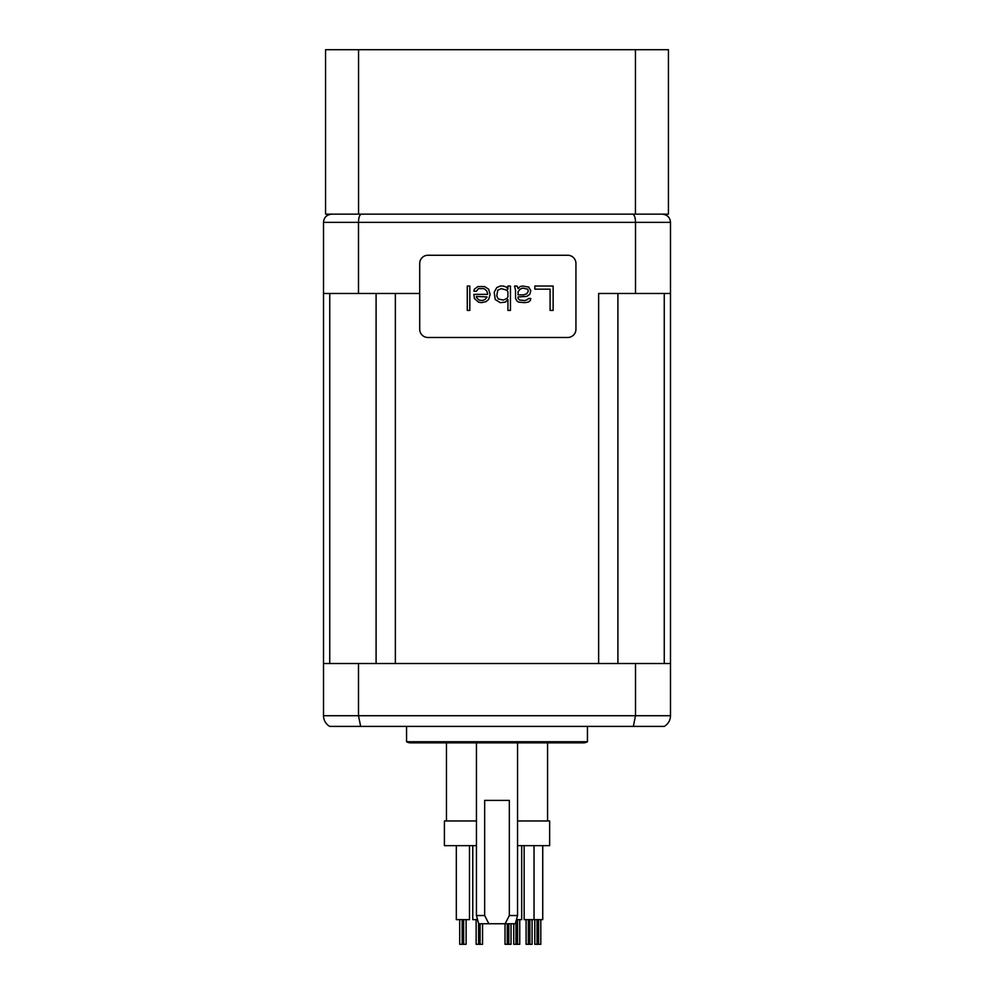 <?xml version="1.0" encoding="UTF-8"?>
<svg xmlns="http://www.w3.org/2000/svg" width="994" height="994" viewBox="0 0 994 994"><rect width="100%" height="100%" fill="white"/><g stroke="black" fill="none" stroke-linecap="round" stroke-linejoin="round"><path stroke-width="1.49" d="M598.636 293.491L670.49 293.491L670.49 715.717C670.391 720.277 668.341 723.843 664.315 726.403L329.685 726.403C325.659 723.843 323.609 720.277 323.51 715.717L323.51 293.491L419.704 293.491L395.363 293.491L395.363 663.507L598.636 663.507L598.636 293.491M670.49 715.717L635.514 715.717L635.514 663.507L670.49 663.507M323.51 663.507L635.514 663.507M587.442 741.748A8.225 8.225 90 0 1 583.341 742.853L410.659 742.853A8.225 8.225 -90 0 1 406.558 741.748L406.558 726.403L382.951 726.403L611.049 726.403L587.442 726.403L587.442 741.748L406.558 741.748M633.34 726.403L635.514 715.717L358.486 715.717L360.66 726.403M323.51 715.717L358.486 715.717L358.486 663.507M488.849 923.749L478.648 923.749L476.449 915.524L484.662 915.524L488.849 923.749L515.352 923.749L517.551 915.524L509.338 915.524L505.151 923.749M509.338 915.524L509.338 800.406L484.662 800.406L484.662 915.524M323.51 293.491L323.51 222.37L670.49 222.37L670.49 293.491M632.606 214.145C634.42 214.754 635.39 217.5 635.514 222.37L635.514 293.491M361.394 214.145C359.579 214.754 358.61 217.5 358.486 222.37L358.486 293.491M670.49 222.37C670.118 217.5 667.384 214.754 662.265 214.145C667.384 214.754 670.118 217.5 670.49 222.37M323.51 222.37C323.882 217.5 326.616 214.754 331.735 214.145C326.616 214.754 323.882 217.5 323.51 222.37M567.711 337.488A8.225 8.225 0 0 0 575.936 329.262L575.936 263.485A8.225 8.225 0 0 0 567.711 255.259L427.929 255.259A8.225 8.225 0 0 0 419.704 263.485L419.704 329.262A8.225 8.225 0 0 0 427.929 337.488L567.711 337.488M553.136 310.426L553.136 286.036L534.847 286.036L534.847 289.155L550.092 289.155L550.092 310.426L553.136 310.426M530.274 300.573L530.784 298.498L528.249 298.498L527.739 299.529L524.683 300.573L519.613 300.051L518.085 298.498L518.085 296.933L526.721 296.423L529.765 294.348L530.784 290.708L528.758 287.08L522.658 286.036L520.111 286.558L518.085 288.633L517.066 286.036L514.532 286.036L515.538 290.198L515.538 298.498L517.066 301.095L518.595 302.126L524.683 302.648L528.249 302.126L530.274 300.573M495.223 299.529L500.305 302.648L505.387 302.126L507.922 299.529L507.922 310.426L510.456 310.426L510.456 286.036L507.922 286.036L507.922 289.155L506.393 287.08L503.349 286.036L500.305 286.036L496.739 287.601L494.204 292.273L495.223 299.529M490.141 294.348L488.613 289.155L484.55 286.558L477.94 286.558L474.387 289.155L473.877 291.23L476.424 291.23L478.449 288.633L484.041 288.633L486.588 290.708L487.594 293.305L487.594 294.348L473.877 294.348L474.387 298.498L478.449 302.126L481.506 302.648L486.078 301.604L488.613 299.529L490.141 294.348M467.279 286.036L467.279 310.426L469.814 310.426L469.814 286.036L467.279 286.036M518.085 294.858L518.085 291.751L520.111 289.155L522.658 288.111L527.739 289.155L528.249 291.23L526.721 293.826L523.676 294.858L518.085 294.858M506.903 290.198L507.922 291.751L507.922 296.933L506.903 298.498L503.349 300.051L498.267 299.008L496.739 295.901L497.758 290.198L501.311 288.633L506.903 290.198M487.085 296.933L485.06 299.529L482.015 300.573L478.959 300.051L476.424 297.454L476.424 296.423L487.085 296.933M635.452 49.7L635.452 214.145L668.44 214.145L668.44 49.7L325.56 49.7L325.56 214.145L358.548 214.145L358.548 49.7M635.452 214.145L358.548 214.145M446.455 742.853L446.455 820.969M476.449 820.969L444.405 820.969L444.405 845.633L476.449 845.633M477.542 919.636L472.771 919.636L472.771 845.633M469.479 845.633L469.479 919.636L456.321 919.636L456.321 845.633M482.55 923.749L482.55 944.3L476.138 944.3L476.138 919.636M466.111 919.636L466.111 944.3L459.7 944.3L459.7 919.636M462.16 919.636L462.16 944.3M463.639 919.636L463.639 944.3M547.582 742.853L547.582 820.969M517.551 845.633L549.645 845.633L549.645 820.969L517.551 820.969M542.736 845.633L542.736 919.636L524.149 919.636L524.149 845.633M540.811 919.636L540.811 944.3L534.809 944.3L534.809 919.636M537.033 919.636L537.033 944.3M538.586 919.636L538.586 944.3M532.088 919.636L532.088 944.3L526.087 944.3L526.087 919.636M528.311 919.636L528.311 944.3M529.864 919.636L529.864 944.3M521.688 845.633L521.688 919.636L516.458 919.636M519.75 919.636L519.75 944.3L513.749 944.3L513.749 923.749M515.973 921.426L515.973 944.3M517.539 919.636L517.539 944.3M511.028 923.749L511.028 944.3L505.027 944.3L505.027 923.749M507.251 923.749L507.251 944.3M508.816 923.749L508.816 944.3M329.747 663.507L329.747 293.491M376.092 663.507L376.092 293.491M617.908 663.507L617.908 293.491M664.253 663.507L664.253 293.491M517.551 742.853L517.551 915.524M476.449 742.853L476.449 915.524M480.09 923.749L480.09 944.3M478.611 923.6L478.611 944.3M534.026 845.633L534.026 919.636"/></g></svg>
